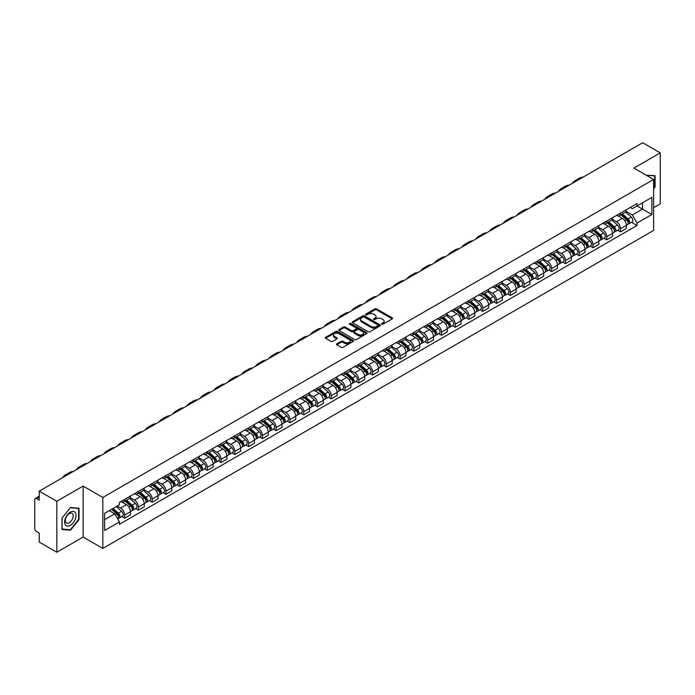 <?xml version="1.0" encoding="UTF-8"?>
<svg xmlns="http://www.w3.org/2000/svg" width="695" height="695" viewBox="0 0 695 695"><rect width="100%" height="100%" fill="white"/><g stroke="black" fill="none" stroke-linecap="round" stroke-linejoin="round"><path stroke-width="1.04" d="M381.781 324.191A0.86 0.495 0 0 0 382.997 324.191L392.206 318.875A1.225 0.704 0 0 0 392.562 318.371A1.225 0.704 0 0 0 392.206 317.876L376.603 308.867A1.225 0.704 0 0 0 374.874 308.867L365.666 314.183A0.86 0.495 0 0 0 366.873 314.887L368.072 314.201A3.918 2.267 0 0 1 373.615 314.201L374.918 314.948A3.918 2.267 0 0 1 376.065 316.546A3.918 2.267 0 0 1 374.918 318.154L373.728 318.84A0.86 0.495 0 0 0 374.935 319.535L376.125 318.849A3.918 2.267 0 0 1 381.677 318.849L382.98 319.604A3.918 2.267 0 0 1 384.127 321.203A3.918 2.267 0 0 1 382.98 322.801L381.781 323.488A0.86 0.495 0 0 0 381.781 324.191L381.781 323.488M336.823 343.79A1.225 0.704 0 0 0 336.467 344.294A1.225 0.704 0 0 0 336.823 344.798L341.202 347.326A1.225 0.704 0 0 0 342.93 347.326L353.164 341.419A1.225 0.704 0 0 0 353.52 340.915A1.225 0.704 0 0 0 353.164 340.42L337.562 331.411A1.225 0.704 0 0 0 335.824 331.411L325.599 337.318A1.225 0.704 0 0 0 325.243 337.813A1.225 0.704 0 0 0 325.599 338.317L330.889 341.367A1.225 0.704 0 0 0 332.618 341.367L336.997 338.839A1.225 0.704 0 0 0 337.353 338.343A1.225 0.704 0 0 0 336.997 337.839L334.373 336.328A3.275 1.894 0 0 1 333.418 334.99A3.275 1.894 0 0 1 335.442 333.235A3.275 1.894 0 0 1 339.012 333.652L349.281 339.577A3.275 1.894 0 0 1 350.245 340.915A3.275 1.894 0 0 1 348.221 342.67A3.275 1.894 0 0 1 344.651 342.253L342.93 341.271A1.225 0.704 0 0 0 341.202 341.271L336.823 343.79L336.823 344.798M102.825 497.455L83.139 486.083L56.825 501.277L39.25 491.13L642.675 142.744L660.25 152.891L633.936 168.086L653.63 179.449L102.825 497.455L102.825 548.433L653.63 230.427L653.63 179.449M368.159 331.758A1.225 0.704 0 0 0 369.888 331.758L380.113 325.859A1.225 0.704 0 0 0 380.478 325.356A1.225 0.704 0 0 0 380.113 324.852L364.519 315.851A1.225 0.704 0 0 0 362.781 315.851L352.556 321.75A1.225 0.704 0 0 0 352.2 322.254A1.225 0.704 0 0 0 352.556 322.749L368.159 331.758M349.906 324.374A0.86 0.495 0 0 1 350.775 324.495L350.775 323.479L366.639 332.636A1.225 0.704 0 0 1 366.995 333.14A1.225 0.704 0 0 1 366.639 333.635L356.413 339.542A1.225 0.704 0 0 1 354.676 339.542L339.082 330.533L339.082 329.534A1.225 0.704 0 0 0 338.717 330.038A1.225 0.704 0 0 0 339.082 330.533M339.082 329.534L343.452 327.006A1.225 0.704 0 0 1 345.189 327.006L351.514 330.664A1.225 0.704 0 0 0 353.251 330.664L356.153 328.987A1.225 0.704 0 0 0 356.509 328.483A1.225 0.704 0 0 0 356.153 327.979L349.568 324.183A0.86 0.495 0 0 1 350.775 323.479M56.825 501.277L56.825 552.256L39.25 542.109L39.25 533.082L36.514 531.51A2.493 1.442 -120 0 1 34.75 528.443L34.75 499.592A2.493 1.442 -120 0 1 35.271 498.454L39.25 496.152M653.63 207.692L660.25 203.87L660.25 152.891M56.825 552.256L83.139 537.061L102.825 548.433M39.25 491.13L39.25 500.157L36.514 498.576A2.493 1.442 -120 0 0 35.271 498.454M620.513 213.096A5.742 3.319 60 0 1 619.323 215.676L625.153 212.314A5.742 3.319 -120 0 0 626.343 209.734M612.243 219.281L616.456 221.714A5.742 3.319 60 0 1 620.513 228.751L626.343 225.38A5.742 3.319 -120 0 0 622.286 218.343L618.107 215.936M626.343 225.38L626.343 228.49L620.513 231.852L617.725 230.245M619.323 215.676A5.742 3.319 60 0 1 616.5 215.415M620.513 228.751L620.513 231.852M606.744 221.045A5.742 3.319 60 0 1 605.553 223.625L611.383 220.263A5.742 3.319 -120 0 0 612.573 217.683M603.946 238.194L606.744 239.81L612.573 236.448L612.573 233.338A5.742 3.319 -120 0 0 608.507 226.301L604.337 223.894M605.553 223.625A5.742 3.319 60 0 1 602.721 223.364M598.473 227.23L602.678 229.663A5.742 3.319 60 0 1 606.744 236.7L606.744 239.81M592.965 229.003A5.742 3.319 60 0 1 591.775 231.583L597.604 228.212A5.742 3.319 -120 0 0 598.795 225.64M590.177 246.152L592.965 247.759L598.795 244.397L598.795 241.287A5.742 3.319 -120 0 0 594.729 234.25L590.559 231.843M591.775 231.583A5.742 3.319 60 0 1 588.952 231.322M584.695 235.188L588.908 237.62A5.742 3.319 60 0 1 592.965 244.649L592.965 247.759M579.196 236.952A5.742 3.319 60 0 1 578.005 239.532L583.835 236.17A5.742 3.319 -120 0 0 585.016 233.59M576.398 254.101L579.196 255.717L585.016 252.346L585.016 249.236A5.742 3.319 -120 0 0 580.959 242.208L576.789 239.792M578.005 239.532A5.742 3.319 60 0 1 575.173 239.271M570.925 243.137L575.13 245.57A5.742 3.319 60 0 1 579.196 252.606L579.196 255.717M565.417 244.909A5.742 3.319 60 0 1 564.227 247.481L570.056 244.119A5.742 3.319 -120 0 0 571.247 241.539M562.629 262.05L565.417 263.666L571.247 260.304L571.247 257.193A5.742 3.319 -120 0 0 567.181 250.157L563.011 247.75M564.227 247.481A5.742 3.319 60 0 1 561.404 247.229M557.147 251.095L561.36 253.519A5.742 3.319 60 0 1 565.417 260.555L565.417 263.666M551.648 252.858A5.742 3.319 60 0 1 550.457 255.439L556.278 252.077A5.742 3.319 -120 0 0 557.468 249.496M548.85 270.007L551.648 271.623L557.468 268.253L557.468 265.142A5.742 3.319 -120 0 0 553.411 258.106L549.241 255.699M550.457 255.439A5.742 3.319 60 0 1 547.625 255.178M543.377 259.044L547.582 261.476A5.742 3.319 60 0 1 551.648 268.513L551.648 271.623M537.869 260.807A5.742 3.319 60 0 1 536.679 263.388L542.508 260.026A5.742 3.319 -120 0 0 543.699 257.445M535.072 277.957L537.869 279.572L543.699 276.21L543.699 273.1A5.742 3.319 -120 0 0 539.633 266.063L535.463 263.657M536.679 263.388A5.742 3.319 60 0 1 533.856 263.127M529.599 266.993L533.812 269.425A5.742 3.319 60 0 1 537.869 276.462L537.869 279.572M524.091 268.765A5.742 3.319 60 0 1 522.909 271.345L528.73 267.975A5.742 3.319 -120 0 0 529.92 265.403M521.302 285.914L524.091 287.522L529.92 284.159L529.92 281.049A5.742 3.319 -120 0 0 525.863 274.012L521.693 271.606M522.909 271.345A5.742 3.319 60 0 1 520.077 271.085M515.82 274.951L520.034 277.383A5.742 3.319 60 0 1 524.091 284.411L524.091 287.522M510.321 276.714A5.742 3.319 60 0 1 509.131 279.294L514.96 275.932A5.742 3.319 -120 0 0 516.15 273.352M507.524 293.863L510.321 295.479L516.15 292.108L516.15 288.998A5.742 3.319 -120 0 0 512.085 281.97L507.915 279.564M509.131 279.294A5.742 3.319 60 0 1 506.307 279.034M502.051 282.9L506.255 285.332A5.742 3.319 60 0 1 510.321 292.369L510.321 295.479M496.543 284.672A5.742 3.319 60 0 1 495.353 287.252L501.182 283.881A5.742 3.319 -120 0 0 502.372 281.301M493.754 301.812L496.543 303.428L502.372 300.066L502.372 296.956A5.742 3.319 -120 0 0 498.315 289.919L494.145 287.513M495.353 287.252A5.742 3.319 60 0 1 492.529 286.992M488.272 290.858L492.486 293.281A5.742 3.319 60 0 1 496.543 300.318L496.543 303.428M482.773 292.621A5.742 3.319 60 0 1 481.583 295.201L487.412 291.839A5.742 3.319 -120 0 0 488.602 289.259M479.976 309.77L482.773 311.386L488.602 308.015L488.602 304.905A5.742 3.319 -120 0 0 484.537 297.877L480.367 295.462M481.583 295.201A5.742 3.319 60 0 1 478.751 294.941M474.503 298.807L478.707 301.239A5.742 3.319 60 0 1 482.773 308.276L482.773 311.386M468.995 300.579A5.742 3.319 60 0 1 467.805 303.15L473.634 299.788A5.742 3.319 -120 0 0 474.824 297.208M466.206 317.719L468.995 319.335L474.824 315.973L474.824 312.863A5.742 3.319 -120 0 0 470.767 305.826L466.588 303.42M467.805 303.15A5.742 3.319 60 0 1 464.981 302.89M460.724 306.756L464.938 309.188A5.742 3.319 60 0 1 468.995 316.225L468.995 319.335M455.225 308.528A5.742 3.319 60 0 1 454.035 311.108L459.864 307.737A5.742 3.319 -120 0 0 461.054 305.166M452.428 325.677L455.225 327.284L461.054 323.922L461.054 320.812A5.742 3.319 -120 0 0 456.989 313.775L452.819 311.369M454.035 311.108A5.742 3.319 60 0 1 451.203 310.847M446.955 314.713L451.159 317.146A5.742 3.319 60 0 1 455.225 324.174L455.225 327.284M441.447 316.477A5.742 3.319 60 0 1 440.256 319.057L446.086 315.695A5.742 3.319 -120 0 0 447.276 313.115M438.658 333.626L441.447 335.242L447.276 331.871L447.276 328.77A5.742 3.319 -120 0 0 443.219 321.733L439.04 319.326M440.256 319.057A5.742 3.319 60 0 1 437.433 318.796M433.176 322.662L437.39 325.095A5.742 3.319 60 0 1 441.447 332.132L441.447 335.242M427.677 324.435A5.742 3.319 60 0 1 426.487 327.015L432.316 323.644A5.742 3.319 -120 0 0 433.498 321.064M424.88 341.575L427.677 343.191L433.498 339.829L433.498 336.719A5.742 3.319 -120 0 0 429.44 329.682L425.27 327.276M426.487 327.015A5.742 3.319 60 0 1 423.655 326.754M419.406 330.62L423.611 333.044A5.742 3.319 60 0 1 427.677 340.081L427.677 343.191M413.899 332.384A5.742 3.319 60 0 1 412.708 334.964L418.538 331.602A5.742 3.319 -120 0 0 419.728 329.022M411.11 349.533L413.899 351.149L419.728 347.778L419.728 344.668A5.742 3.319 -120 0 0 415.662 337.64L411.492 335.225M412.708 334.964A5.742 3.319 60 0 1 409.885 334.703M405.628 338.569L409.841 341.002A5.742 3.319 60 0 1 413.899 348.039L413.899 351.149M400.129 340.341A5.742 3.319 60 0 1 398.939 342.913L404.759 339.551A5.742 3.319 -120 0 0 405.95 336.971M397.332 357.482L400.129 359.098L405.95 355.736L405.95 352.626A5.742 3.319 -120 0 0 401.892 345.589L397.722 343.182M398.939 342.913A5.742 3.319 60 0 1 396.107 342.661M391.858 346.527L396.063 348.951A5.742 3.319 60 0 1 400.129 355.988L400.129 359.098M386.351 348.291A5.742 3.319 60 0 1 385.16 350.871L390.99 347.5A5.742 3.319 -120 0 0 392.18 344.929M383.553 365.44L386.351 367.047L392.18 363.685L392.18 360.575A5.742 3.319 -120 0 0 388.114 353.538L383.944 351.131M385.16 350.871A5.742 3.319 60 0 1 382.337 350.61M378.08 354.476L382.293 356.909A5.742 3.319 60 0 1 386.351 363.937L386.351 367.047M372.572 356.24A5.742 3.319 60 0 1 371.391 358.82L377.211 355.458A5.742 3.319 -120 0 0 378.401 352.878M369.783 373.389L372.581 375.005L378.401 371.643L378.401 368.532A5.742 3.319 -120 0 0 374.344 361.496L370.174 359.089M371.391 358.82A5.742 3.319 60 0 1 368.559 358.559M364.302 362.425L368.515 364.858A5.742 3.319 60 0 1 372.581 371.894L372.581 375.005M358.802 364.197A5.742 3.319 60 0 1 357.612 366.778L363.442 363.407A5.742 3.319 -120 0 0 364.632 360.827M356.005 381.346L358.802 382.954L364.632 379.592L364.632 376.482A5.742 3.319 -120 0 0 360.566 369.445L356.396 367.038M357.612 366.778A5.742 3.319 60 0 1 354.789 366.517M350.532 370.383L354.737 372.807A5.742 3.319 60 0 1 358.802 379.844L358.802 382.954M345.024 372.146A5.742 3.319 60 0 1 343.834 374.727L349.663 371.365A5.742 3.319 -120 0 0 350.853 368.784M342.235 389.296L345.024 390.911L350.853 387.541L350.853 384.431A5.742 3.319 -120 0 0 346.796 377.402L342.626 374.987M343.834 374.727A5.742 3.319 60 0 1 341.01 374.466M336.754 378.332L340.967 380.764A5.742 3.319 60 0 1 345.024 387.801L345.024 390.911M331.254 380.104A5.742 3.319 60 0 1 330.064 382.676L335.894 379.314A5.742 3.319 -120 0 0 337.084 376.733M328.457 397.245L331.254 398.861L337.084 395.498L337.084 392.388A5.742 3.319 -120 0 0 333.018 385.351L328.848 382.945M330.064 382.676A5.742 3.319 60 0 1 327.232 382.424M322.984 386.29L327.189 388.714A5.742 3.319 60 0 1 331.254 395.75L331.254 398.861M317.476 388.053A5.742 3.319 60 0 1 316.286 390.633L322.115 387.263A5.742 3.319 -120 0 0 323.305 384.691M314.687 405.202L317.476 406.81L323.305 403.447L323.305 400.337A5.742 3.319 -120 0 0 319.248 393.301L315.07 390.894M316.286 390.633A5.742 3.319 60 0 1 313.462 390.373M309.206 394.239L313.419 396.671A5.742 3.319 60 0 1 317.476 403.699L317.476 406.81M303.706 396.002A5.742 3.319 60 0 1 302.516 398.583L308.345 395.22A5.742 3.319 -120 0 0 309.536 392.64M300.909 413.151L303.706 414.767L309.536 411.405L309.536 408.295A5.742 3.319 -120 0 0 305.47 401.258L301.3 398.852M302.516 398.583A5.742 3.319 60 0 1 299.684 398.322M295.436 402.188L299.641 404.62A5.742 3.319 60 0 1 303.706 411.657L303.706 414.767M289.928 403.96A5.742 3.319 60 0 1 288.738 406.54L294.567 403.169A5.742 3.319 -120 0 0 295.757 400.598M287.139 421.109L289.928 422.716L295.757 419.354L295.757 416.244A5.742 3.319 -120 0 0 291.7 409.207L287.522 406.801M288.738 406.54A5.742 3.319 60 0 1 285.914 406.28M281.657 410.146L285.871 412.569A5.742 3.319 60 0 1 289.928 419.606L289.928 422.716M276.158 411.909A5.742 3.319 60 0 1 274.968 414.489L280.797 411.127A5.742 3.319 -120 0 0 281.979 408.547M273.361 429.058L276.158 430.674L281.979 427.303L281.979 424.193A5.742 3.319 -120 0 0 277.922 417.165L273.752 414.75M274.968 414.489A5.742 3.319 60 0 1 272.136 414.229M267.888 418.095L272.092 420.527A5.742 3.319 60 0 1 276.158 427.564L276.158 430.674M262.38 419.867A5.742 3.319 60 0 1 261.19 422.438L267.019 419.076A5.742 3.319 -120 0 0 268.209 416.496M259.591 437.007L262.38 438.623L268.209 435.261L268.209 432.151A5.742 3.319 -120 0 0 264.143 425.114L259.973 422.708M261.19 422.438A5.742 3.319 60 0 1 258.366 422.186M254.109 426.052L258.323 428.476A5.742 3.319 60 0 1 262.38 435.513L262.38 438.623M248.61 427.816A5.742 3.319 60 0 1 247.42 430.396L253.241 427.034A5.742 3.319 -120 0 0 254.431 424.454M245.813 444.965L248.61 446.572L254.431 443.21L254.431 440.1A5.742 3.319 -120 0 0 250.374 433.063L246.204 430.657M247.42 430.396A5.742 3.319 60 0 1 244.588 430.136M240.34 434.001L244.544 436.434A5.742 3.319 60 0 1 248.61 443.462L248.61 446.572M234.832 435.765A5.742 3.319 60 0 1 233.642 438.345L239.471 434.983A5.742 3.319 -120 0 0 240.661 432.403M232.034 452.914L234.832 454.53L240.661 451.168L240.661 448.058A5.742 3.319 -120 0 0 236.595 441.021L232.425 438.615M233.642 438.345A5.742 3.319 60 0 1 230.818 438.085M226.561 441.951L230.775 444.383A5.742 3.319 60 0 1 234.832 451.42L234.832 454.53M221.053 443.723A5.742 3.319 60 0 1 219.872 446.303L225.693 442.932A5.742 3.319 -120 0 0 226.883 440.361M218.265 460.872L221.062 462.479L226.883 459.117L226.883 456.007A5.742 3.319 -120 0 0 222.826 448.97L218.656 446.564M219.872 446.303A5.742 3.319 60 0 1 217.04 446.042M212.783 449.908L216.996 452.341A5.742 3.319 60 0 1 221.062 459.369L221.062 462.479M207.284 451.672A5.742 3.319 60 0 1 206.094 454.252L211.923 450.89A5.742 3.319 -120 0 0 213.113 448.31M204.486 468.821L207.284 470.437L213.113 467.066L213.113 463.956A5.742 3.319 -120 0 0 209.047 456.928L204.877 454.513M206.094 454.252A5.742 3.319 60 0 1 203.27 453.991M199.013 457.857L203.218 460.29A5.742 3.319 60 0 1 207.284 467.327L207.284 470.437M193.505 459.63A5.742 3.319 60 0 1 192.315 462.201L198.145 458.839A5.742 3.319 -120 0 0 199.335 456.259M190.717 476.77L193.505 478.386L199.335 475.024L199.335 471.914A5.742 3.319 -120 0 0 195.278 464.877L191.108 462.47M192.315 462.201A5.742 3.319 60 0 1 189.492 461.949M185.235 465.815L189.448 468.239A5.742 3.319 60 0 1 193.505 475.276L193.505 478.386M179.736 467.579A5.742 3.319 60 0 1 178.546 470.159L184.375 466.797A5.742 3.319 -120 0 0 185.565 464.217M176.938 484.728L179.736 486.335L185.565 482.973L185.565 479.863A5.742 3.319 -120 0 0 181.499 472.826L177.329 470.419M178.546 470.159A5.742 3.319 60 0 1 175.713 469.898M171.465 473.764L175.67 476.197A5.742 3.319 60 0 1 179.736 483.233L179.736 486.335M165.957 475.528A5.742 3.319 60 0 1 164.767 478.108L170.596 474.746A5.742 3.319 -120 0 0 171.787 472.166M163.169 492.677L165.957 494.293L171.787 490.931L171.787 487.82A5.742 3.319 -120 0 0 167.73 480.784L163.551 478.377M164.767 478.108A5.742 3.319 60 0 1 161.944 477.847M157.687 481.713L161.9 484.146A5.742 3.319 60 0 1 165.957 491.183L165.957 494.293M152.188 483.485A5.742 3.319 60 0 1 150.997 486.066L156.827 482.695A5.742 3.319 -120 0 0 158.017 480.123M149.39 500.635L152.188 502.242L158.017 498.88L158.017 495.77A5.742 3.319 -120 0 0 153.951 488.733L149.781 486.326M150.997 486.066A5.742 3.319 60 0 1 148.165 485.805M143.917 489.671L148.122 492.103A5.742 3.319 60 0 1 152.188 499.132L152.188 502.242M138.409 491.434A5.742 3.319 60 0 1 137.219 494.015L143.048 490.653A5.742 3.319 -120 0 0 144.239 488.072M135.621 508.584L138.409 510.2L144.239 506.829L144.239 503.719A5.742 3.319 -120 0 0 140.182 496.69L136.003 494.275M137.219 494.015A5.742 3.319 60 0 1 134.396 493.754M130.139 497.62L134.352 500.053A5.742 3.319 60 0 1 138.409 507.089L138.409 510.2M124.64 499.392A5.742 3.319 60 0 1 123.449 501.964L129.279 498.602A5.742 3.319 -120 0 0 130.46 496.022M121.842 516.533L124.64 518.149L130.469 514.786L130.469 511.676A5.742 3.319 -120 0 0 126.403 504.639L122.233 502.233M123.449 501.964A5.742 3.319 60 0 1 120.617 501.712M117.22 506.064L120.574 508.002A5.742 3.319 60 0 1 124.64 515.038L124.64 518.149M630.269 207.466L632.346 208.665L651.858 197.397L642.501 202.801L642.501 209.117L632.346 214.981L626.021 211.332M104.598 519.678L114.745 513.814L119.427 521.919L104.598 530.485L104.598 513.353L119.427 504.796L119.427 502.398L637.028 203.565L637.028 205.963L651.858 214.52L637.028 223.086L632.346 214.981M651.858 197.397L651.858 214.52M119.427 521.919L119.427 524.317L637.028 225.484L637.028 223.086M653.63 188.858L655.081 187.042L655.081 175.679L646.315 175.227M83.139 486.083L83.139 537.061M61.994 529.46L70.508 530.224L79.03 519.625L79.03 508.262L70.508 507.498L61.994 518.105L61.994 529.46M114.745 513.814L109.271 510.651M631.494 222.287L637.028 225.484M654.647 186.79L655.081 187.042M69.613 529.703L70.508 530.224M78.587 519.374L79.03 519.625M382.128 324.313L382.98 323.827A3.918 2.267 0 0 0 384.127 322.219L384.127 321.203M376.065 316.546L376.065 317.572A3.918 2.267 0 0 1 374.918 319.17L374.066 319.657M392.206 317.876L392.206 318.875L376.603 309.883A1.225 0.704 0 0 0 374.874 309.883L366.004 315.009M380.096 325.868L364.519 316.868A1.225 0.704 0 0 0 362.781 316.868L352.573 322.767M377.95 325.703A0.86 0.495 0 0 0 377.95 325.008L364.258 317.102A0.86 0.495 0 0 0 363.042 317.102L361.782 317.823A3.918 2.267 0 0 0 360.636 319.422A3.918 2.267 0 0 0 361.782 321.029L371.147 326.433A3.918 2.267 0 0 0 376.69 326.433L377.95 325.703L377.95 326.728A0.86 0.495 0 0 0 378.202 326.372L378.202 325.356M360.636 319.422L360.636 320.447A3.918 2.267 0 0 0 361.782 322.046L361.782 321.029M377.95 326.728L376.69 327.449A3.918 2.267 0 0 1 371.147 327.449L361.782 322.046M339.091 330.542L343.452 328.023L343.452 327.006M356.509 328.483L356.509 329.5A1.225 0.704 0 0 1 356.153 330.003L353.251 331.68A1.225 0.704 0 0 1 351.514 331.68L345.189 328.023A1.225 0.704 0 0 0 343.452 328.023M350.775 324.495L366.621 333.643M358.081 334.451A3.275 1.894 0 0 0 361.652 334.86A3.275 1.894 0 0 0 363.676 333.113A3.275 1.894 0 0 0 362.721 331.776L359.098 329.682A1.225 0.704 0 0 0 357.369 329.682L354.459 331.359A1.225 0.704 0 0 0 354.103 331.863A1.225 0.704 0 0 0 354.459 332.358L358.081 334.451L358.081 335.468A3.275 1.894 0 0 0 361.652 335.876A3.275 1.894 0 0 0 363.676 334.13L363.676 333.113M354.103 331.863L354.103 332.879A1.225 0.704 0 0 0 354.459 333.383L354.459 332.358M358.081 335.468L354.459 333.383M350.245 340.915L350.245 341.94A3.275 1.894 0 0 1 348.221 343.686A3.275 1.894 0 0 1 344.651 343.278L342.93 342.288A1.225 0.704 0 0 0 341.202 342.288L336.84 344.807M333.418 334.99L333.418 336.006A3.275 1.894 0 0 0 334.373 337.344L334.373 336.328M336.997 337.839L336.997 338.839L334.373 337.344M353.164 340.42L353.164 341.419L337.562 332.427A1.225 0.704 0 0 0 335.824 332.427L325.616 338.326L325.599 337.318M620.913 214.755L626.525 219.768A3.119 1.798 60 0 1 627.507 224.589L626.343 225.267M621.061 214.894L623.702 216.414M621.478 214.434L627.724 220.002A1.494 0.869 60 0 1 628.193 222.322A1.494 0.869 60 0 1 628.063 222.374M622.416 213.895L628.028 218.899A3.119 1.798 60 0 1 629.01 223.729A3.119 1.798 60 0 1 628.063 223.825M625.543 212.01L631.208 217.066A3.119 1.798 60 0 1 632.189 221.887L629.01 223.729M583.053 177.173A24.099 13.917 -120 0 0 579.196 178.285L575.13 180.63A24.099 13.917 -120 0 0 572.237 183.411M578.996 179.51A24.099 13.917 -120 0 0 575.13 180.63M607.143 222.713L612.755 227.717A3.119 1.798 60 0 1 613.737 232.547L612.564 233.216M607.291 222.843L609.932 224.372M607.708 222.383L613.954 227.96A1.494 0.869 60 0 1 614.423 230.271A1.494 0.869 60 0 1 614.284 230.332M608.638 221.844L614.25 226.848A3.119 1.798 60 0 1 615.231 231.678A3.119 1.798 60 0 1 614.293 231.783M611.774 219.968L617.429 225.015A3.119 1.798 60 0 1 618.411 229.845L615.231 231.678M593.365 230.662L598.977 235.674A3.119 1.798 60 0 1 599.959 240.496L598.795 241.174M593.513 230.792L596.154 232.321M593.93 230.34L600.176 235.909A1.494 0.869 60 0 1 600.645 238.229A1.494 0.869 60 0 1 600.515 238.281M594.868 229.793L600.48 234.806A3.119 1.798 60 0 1 601.462 239.636A3.119 1.798 60 0 1 600.515 239.732M597.995 227.917L603.66 232.973A3.119 1.798 60 0 1 604.641 237.794L601.462 239.636M646.333 175.236L654.647 175.913L654.647 186.92L653.63 188.18M654.099 175.592L654.647 175.913M75.303 512.58A8.114 4.683 120 0 0 67.467 514.682A8.114 4.683 120 0 0 65.365 524.942A8.114 4.683 120 0 0 73.201 522.84A8.114 4.683 120 0 0 75.303 512.58M72.688 513.926A5.56 3.206 120 0 0 72.072 513.344A5.56 3.206 120 0 0 66.894 515.942A5.56 3.206 120 0 0 65.886 522.388A5.56 3.206 120 0 0 66.511 522.97A5.56 3.206 120 0 0 71.681 520.373A5.56 3.206 120 0 0 72.688 513.926M70.334 529.772L62.081 529.034L62.081 518.027L70.334 507.75L78.587 508.488L78.587 519.495L70.334 529.772M78.04 508.175L78.587 508.488M569.283 185.122A24.099 13.917 -120 0 0 565.417 186.234L561.36 188.58A24.099 13.917 -120 0 0 558.467 191.368M565.217 187.468A24.099 13.917 -120 0 0 561.36 188.58M555.505 193.071A24.099 13.917 -120 0 0 551.648 194.192L547.582 196.529A24.099 13.917 -120 0 0 544.689 199.317M551.448 195.417A24.099 13.917 -120 0 0 547.582 196.529M579.595 238.62L585.207 243.624A3.119 1.798 60 0 1 586.18 248.454L585.016 249.123M579.743 238.75L582.384 240.27M580.16 238.289L586.406 243.858A1.494 0.869 60 0 1 586.875 246.178A1.494 0.869 60 0 1 586.736 246.23M581.09 237.751L586.702 242.755A3.119 1.798 60 0 1 587.683 247.585A3.119 1.798 60 0 1 586.745 247.681M584.226 235.866L589.881 240.922A3.119 1.798 60 0 1 590.863 245.752L587.683 247.585M565.817 246.569L571.429 251.573A3.119 1.798 60 0 1 572.411 256.403L571.247 257.081M565.965 246.699L568.606 248.228M566.382 246.239L572.628 251.816A1.494 0.869 60 0 1 573.097 254.135A1.494 0.869 60 0 1 572.967 254.188M567.32 245.7L572.932 250.713A3.119 1.798 60 0 1 573.914 255.534A3.119 1.798 60 0 1 572.967 255.638M570.447 243.823L576.112 248.871A3.119 1.798 60 0 1 577.093 253.701L573.914 255.534M552.039 254.518L557.659 259.53A3.119 1.798 60 0 1 558.632 264.361L557.468 265.03M552.195 254.657L554.836 256.177M552.612 254.196L558.858 259.765A1.494 0.869 60 0 1 559.327 262.084A1.494 0.869 60 0 1 559.188 262.137M553.541 253.658L559.154 258.662A3.119 1.798 60 0 1 560.135 263.492A3.119 1.798 60 0 1 559.197 263.587M556.669 251.772L562.333 256.829A3.119 1.798 60 0 1 563.315 261.659L560.135 263.492M541.735 201.029A24.099 13.917 -120 0 0 537.869 202.141L533.812 204.486A24.099 13.917 -120 0 0 530.919 207.275M537.669 203.374A24.099 13.917 -120 0 0 533.812 204.486M527.957 208.978A24.099 13.917 -120 0 0 524.1 210.09L520.034 212.435A24.099 13.917 -120 0 0 517.141 215.224M523.9 211.323A24.099 13.917 -120 0 0 520.034 212.435M514.187 216.936A24.099 13.917 -120 0 0 510.321 218.048L506.264 220.393A24.099 13.917 -120 0 0 503.371 223.173M510.121 219.281A24.099 13.917 -120 0 0 506.264 220.393M538.269 262.475L543.881 267.479A3.119 1.798 60 0 1 544.863 272.31L543.699 272.979M538.417 262.606L541.058 264.135M538.834 262.145L545.08 267.723A1.494 0.869 60 0 1 545.549 270.034A1.494 0.869 60 0 1 545.41 270.094M539.772 261.607L545.384 266.619A3.119 1.798 60 0 1 546.366 271.441A3.119 1.798 60 0 1 545.419 271.545M542.899 259.73L548.564 264.778A3.119 1.798 60 0 1 549.536 269.608L546.366 271.441M500.409 224.885A24.099 13.917 -120 0 0 496.551 225.997L492.486 228.342A24.099 13.917 -120 0 0 489.593 231.131M496.352 227.23A24.099 13.917 -120 0 0 492.486 228.342M524.49 270.424L530.103 275.437A3.119 1.798 60 0 1 531.084 280.259L529.92 280.936M524.638 270.555L527.288 272.084M525.064 270.103L531.301 275.672A1.494 0.869 60 0 1 531.779 277.991A1.494 0.869 60 0 1 531.64 278.043M525.993 269.556L531.606 274.568A3.119 1.798 60 0 1 532.587 279.399A3.119 1.798 60 0 1 531.64 279.494M529.121 267.679L534.785 272.735A3.119 1.798 60 0 1 535.767 277.557L532.587 279.399M486.639 232.834A24.099 13.917 -120 0 0 482.773 233.954L478.716 236.291A24.099 13.917 -120 0 0 475.814 239.08M482.573 235.179A24.099 13.917 -120 0 0 478.716 236.291M510.721 278.382L516.333 283.386A3.119 1.798 60 0 1 517.315 288.216L516.15 288.885M510.868 278.513L513.509 280.033M511.285 278.052L517.532 283.621A1.494 0.869 60 0 1 518.001 285.94A1.494 0.869 60 0 1 517.862 285.993M512.224 277.514L517.836 282.517A3.119 1.798 60 0 1 518.809 287.348A3.119 1.798 60 0 1 517.871 287.452M515.351 275.637L521.015 280.684A3.119 1.798 60 0 1 521.988 285.515L518.809 287.348M472.861 240.791A24.099 13.917 -120 0 0 469.003 241.903L464.938 244.249A24.099 13.917 -120 0 0 462.045 247.038M468.795 243.137A24.099 13.917 -120 0 0 464.938 244.249M496.942 286.331L502.555 291.335A3.119 1.798 60 0 1 503.536 296.166L502.372 296.843M497.09 286.462L499.731 287.991M497.507 286.001L503.753 291.579A1.494 0.869 60 0 1 504.231 293.898A1.494 0.869 60 0 1 504.092 293.95M498.445 285.463L504.057 290.475A3.119 1.798 60 0 1 505.039 295.297A3.119 1.798 60 0 1 504.092 295.401M501.573 283.586L507.237 288.634A3.119 1.798 60 0 1 508.219 293.464L505.039 295.297M459.082 248.74A24.099 13.917 -120 0 0 455.225 249.853L451.168 252.198A24.099 13.917 -120 0 0 448.266 254.987M455.025 251.086A24.099 13.917 -120 0 0 451.168 252.198M483.173 294.28L488.785 299.293A3.119 1.798 60 0 1 489.767 304.123L488.602 304.792M483.32 294.419L485.961 295.94M483.737 293.959L489.984 299.528A1.494 0.869 60 0 1 490.453 301.847A1.494 0.869 60 0 1 490.314 301.899M484.667 293.42L490.288 298.424A3.119 1.798 60 0 1 491.261 303.255A3.119 1.798 60 0 1 490.322 303.35M487.803 291.535L493.459 296.591A3.119 1.798 60 0 1 494.44 301.421L491.261 303.255M445.313 256.698A24.099 13.917 -120 0 0 441.455 257.81L437.39 260.156A24.099 13.917 -120 0 0 434.497 262.936M441.247 259.044A24.099 13.917 -120 0 0 437.39 260.156M469.394 302.238L475.006 307.242A3.119 1.798 60 0 1 475.988 312.072L474.824 312.741M469.542 302.368L472.183 303.897M469.959 301.908L476.205 307.485A1.494 0.869 60 0 1 476.674 309.796A1.494 0.869 60 0 1 476.544 309.857M470.897 301.369L476.509 306.382A3.119 1.798 60 0 1 477.491 311.204A3.119 1.798 60 0 1 476.544 311.308M474.025 299.493L479.689 304.54A3.119 1.798 60 0 1 480.671 309.371L477.491 311.204M431.534 264.647A24.099 13.917 -120 0 0 427.677 265.759L423.611 268.105A24.099 13.917 -120 0 0 420.718 270.894M427.477 266.993A24.099 13.917 -120 0 0 423.611 268.105M455.625 310.187L461.237 315.2A3.119 1.798 60 0 1 462.218 320.021L461.046 320.699M455.772 310.317L458.413 311.846M456.189 309.866L462.436 315.434A1.494 0.869 60 0 1 462.905 317.754A1.494 0.869 60 0 1 462.766 317.806M457.119 309.318L462.731 314.331A3.119 1.798 60 0 1 463.713 319.161A3.119 1.798 60 0 1 462.774 319.257M460.255 307.442L465.911 312.498A3.119 1.798 60 0 1 466.892 317.32L463.713 319.161M417.764 272.596A24.099 13.917 -120 0 0 413.899 273.717L409.841 276.063A24.099 13.917 -120 0 0 406.949 278.843M413.699 274.942A24.099 13.917 -120 0 0 409.841 276.063M441.846 318.145L447.458 323.149A3.119 1.798 60 0 1 448.44 327.979L447.276 328.648M441.994 318.275L444.635 319.796M442.411 317.815L448.657 323.384A1.494 0.869 60 0 1 449.126 325.703A1.494 0.869 60 0 1 448.996 325.755M443.349 317.276L448.961 322.28A3.119 1.798 60 0 1 449.943 327.11A3.119 1.798 60 0 1 448.996 327.215M446.477 315.4L452.141 320.447A3.119 1.798 60 0 1 453.123 325.277L449.943 327.11M403.986 280.554A24.099 13.917 -120 0 0 400.129 281.666L396.063 284.012A24.099 13.917 -120 0 0 393.17 286.8M399.929 282.9A24.099 13.917 -120 0 0 396.063 284.012M428.077 326.094L433.689 331.107A3.119 1.798 60 0 1 434.662 335.928L433.498 336.606M428.224 326.224L430.865 327.753M428.641 325.764L434.888 331.341A1.494 0.869 60 0 1 435.357 333.661A1.494 0.869 60 0 1 435.218 333.713M429.571 325.225L435.183 330.238A3.119 1.798 60 0 1 436.165 335.06A3.119 1.798 60 0 1 435.226 335.164M432.707 323.349L438.363 328.405A3.119 1.798 60 0 1 439.344 333.226L436.165 335.06M390.216 288.503A24.099 13.917 -120 0 0 386.351 289.615L382.293 291.961A24.099 13.917 -120 0 0 379.401 294.75M386.151 290.849A24.099 13.917 -120 0 0 382.293 291.961M414.298 334.043L419.91 339.056A3.119 1.798 60 0 1 420.892 343.886L419.728 344.555M414.446 334.182L417.087 335.702M414.863 333.722L421.109 339.29A1.494 0.869 60 0 1 421.578 341.61A1.494 0.869 60 0 1 421.448 341.662M415.801 333.183L421.413 338.187A3.119 1.798 60 0 1 422.395 343.017A3.119 1.798 60 0 1 421.448 343.113M418.929 331.298L424.593 336.354A3.119 1.798 60 0 1 425.575 341.184L422.395 343.017M376.438 296.461A24.099 13.917 -120 0 0 372.581 297.573L368.515 299.919A24.099 13.917 -120 0 0 365.622 302.699M372.381 298.807A24.099 13.917 -120 0 0 368.515 299.919M400.52 342.001L406.141 347.005A3.119 1.798 60 0 1 407.114 351.835L405.95 352.504M400.676 342.131L403.317 343.66M401.093 341.671L407.339 347.248A1.494 0.869 60 0 1 407.809 349.559A1.494 0.869 60 0 1 407.67 349.62M402.023 341.132L407.635 346.145A3.119 1.798 60 0 1 408.617 350.966A3.119 1.798 60 0 1 407.678 351.071M405.15 339.256L410.815 344.303A3.119 1.798 60 0 1 411.796 349.133L408.617 350.966M362.668 304.41A24.099 13.917 -120 0 0 358.802 305.522L354.745 307.868A24.099 13.917 -120 0 0 351.852 310.656M358.603 306.756A24.099 13.917 -120 0 0 354.745 307.868M386.75 349.95L392.362 354.963A3.119 1.798 60 0 1 393.344 359.784L392.18 360.462M386.898 350.08L389.539 351.609M387.315 349.628L393.561 355.197A1.494 0.869 60 0 1 394.03 357.517A1.494 0.869 60 0 1 393.891 357.569M388.253 349.081L393.865 354.094A3.119 1.798 60 0 1 394.847 358.924A3.119 1.798 60 0 1 393.9 359.02M391.381 347.205L397.045 352.261A3.119 1.798 60 0 1 398.018 357.082L394.847 358.924M348.89 312.359A24.099 13.917 -120 0 0 345.033 313.48L340.967 315.825A24.099 13.917 -120 0 0 338.074 318.605M344.833 314.705A24.099 13.917 -120 0 0 340.967 315.825M372.972 357.908L378.584 362.912A3.119 1.798 60 0 1 379.566 367.742L378.401 368.411M373.119 358.038L375.769 359.558M373.545 357.578L379.783 363.155A1.494 0.869 60 0 1 380.261 365.466A1.494 0.869 60 0 1 380.122 365.518M374.475 357.039L380.087 362.043A3.119 1.798 60 0 1 381.068 366.873A3.119 1.798 60 0 1 380.13 366.977M377.602 355.162L383.266 360.21A3.119 1.798 60 0 1 384.248 365.04L381.068 366.873M335.12 320.317A24.099 13.917 -120 0 0 331.254 321.429L327.197 323.774A24.099 13.917 -120 0 0 324.296 326.563M331.055 322.662A24.099 13.917 -120 0 0 327.197 323.774M359.202 365.857L364.814 370.869A3.119 1.798 60 0 1 365.796 375.691L364.632 376.369M359.35 365.987L361.991 367.516M359.767 365.527L366.013 371.104A1.494 0.869 60 0 1 366.482 373.423A1.494 0.869 60 0 1 366.343 373.476M360.705 364.988L366.317 370.001A3.119 1.798 60 0 1 367.29 374.822A3.119 1.798 60 0 1 366.352 374.926M363.833 363.111L369.497 368.168A3.119 1.798 60 0 1 370.47 372.989L367.29 374.822M321.342 328.266A24.099 13.917 -120 0 0 317.485 329.378L313.419 331.724A24.099 13.917 -120 0 0 310.526 334.512M317.276 330.612A24.099 13.917 -120 0 0 313.419 331.724M345.424 373.806L351.036 378.818A3.119 1.798 60 0 1 352.017 383.649L350.853 384.318M345.571 373.945L348.212 375.465M345.988 373.484L352.235 379.053A1.494 0.869 60 0 1 352.713 381.373A1.494 0.869 60 0 1 352.573 381.425M346.927 372.946L352.539 377.95A3.119 1.798 60 0 1 353.52 382.78A3.119 1.798 60 0 1 352.573 382.876M350.054 371.06L355.718 376.117A3.119 1.798 60 0 1 356.7 380.947L353.52 382.78M307.564 336.224A24.099 13.917 -120 0 0 303.706 337.336L299.649 339.681A24.099 13.917 -120 0 0 296.748 342.47M303.507 338.569A24.099 13.917 -120 0 0 299.649 339.681M331.654 381.764L337.266 386.767A3.119 1.798 60 0 1 338.248 391.598L337.084 392.267M331.802 381.894L334.443 383.423M332.219 381.433L338.465 387.011A1.494 0.869 60 0 1 338.934 389.322A1.494 0.869 60 0 1 338.795 389.382M333.157 380.895L338.769 385.907A3.119 1.798 60 0 1 339.742 390.729A3.119 1.798 60 0 1 338.804 390.833M336.284 379.018L341.94 384.066A3.119 1.798 60 0 1 342.922 388.896L339.742 390.729M293.794 344.173A24.099 13.917 -120 0 0 289.937 345.285L285.871 347.63A24.099 13.917 -120 0 0 282.978 350.419M289.728 346.518A24.099 13.917 -120 0 0 285.871 347.63M317.876 389.713L323.488 394.725A3.119 1.798 60 0 1 324.469 399.547L323.305 400.224M318.023 389.852L320.664 391.372M318.44 389.391L324.687 394.96A1.494 0.869 60 0 1 325.156 397.279A1.494 0.869 60 0 1 325.025 397.332M319.379 388.844L324.991 393.857A3.119 1.798 60 0 1 325.972 398.687A3.119 1.798 60 0 1 325.025 398.782M322.506 386.967L328.17 392.023A3.119 1.798 60 0 1 329.152 396.845L325.972 398.687M280.015 352.122A24.099 13.917 -120 0 0 276.158 353.242L272.092 355.588A24.099 13.917 -120 0 0 269.2 358.368M275.958 354.467A24.099 13.917 -120 0 0 272.092 355.588M304.106 397.67L309.718 402.674A3.119 1.798 60 0 1 310.7 407.505L309.527 408.173M304.254 397.801L306.895 399.33M304.671 397.34L310.917 402.918A1.494 0.869 60 0 1 311.386 405.228A1.494 0.869 60 0 1 311.247 405.281M305.6 396.802L311.221 401.806A3.119 1.798 60 0 1 312.194 406.636A3.119 1.798 60 0 1 311.256 406.74M308.736 394.925L314.392 399.972A3.119 1.798 60 0 1 315.374 404.803L312.194 406.636M266.246 360.08A24.099 13.917 -120 0 0 262.38 361.192L258.323 363.537A24.099 13.917 -120 0 0 255.43 366.326M262.18 362.425A24.099 13.917 -120 0 0 258.323 363.537M290.328 405.619L295.94 410.632A3.119 1.798 60 0 1 296.921 415.454L295.757 416.131M290.475 405.75L293.116 407.279M290.892 405.289L297.139 410.867A1.494 0.869 60 0 1 297.608 413.186A1.494 0.869 60 0 1 297.477 413.238M291.831 404.751L297.443 409.763A3.119 1.798 60 0 1 298.424 414.585A3.119 1.798 60 0 1 297.477 414.689M294.958 402.874L300.622 407.93A3.119 1.798 60 0 1 301.604 412.752L298.424 414.585M252.467 368.029A24.099 13.917 -120 0 0 248.61 369.141L244.544 371.486A24.099 13.917 -120 0 0 241.652 374.275M248.41 370.374A24.099 13.917 -120 0 0 244.544 371.486M276.558 413.568L282.17 418.581A3.119 1.798 60 0 1 283.143 423.411L281.979 424.08M276.706 413.707L279.347 415.228M277.123 413.247L283.369 418.816A1.494 0.869 60 0 1 283.838 421.135A1.494 0.869 60 0 1 283.699 421.187M278.052 412.708L283.664 417.712A3.119 1.798 60 0 1 284.646 422.543A3.119 1.798 60 0 1 283.708 422.638M281.188 410.823L286.844 415.879A3.119 1.798 60 0 1 287.826 420.71L284.646 422.543M238.698 375.986A24.099 13.917 -120 0 0 234.832 377.098L230.775 379.444A24.099 13.917 -120 0 0 227.882 382.233M234.632 378.332A24.099 13.917 -120 0 0 230.775 379.444M262.78 421.526L268.392 426.53A3.119 1.798 60 0 1 269.373 431.36L268.209 432.029M262.927 421.657L265.568 423.185M263.344 421.196L269.591 426.773A1.494 0.869 60 0 1 270.06 429.084A1.494 0.869 60 0 1 269.929 429.145M264.282 420.657L269.895 425.67A3.119 1.798 60 0 1 270.876 430.492A3.119 1.798 60 0 1 269.929 430.596M267.41 418.781L273.074 423.828A3.119 1.798 60 0 1 274.056 428.659L270.876 430.492M224.919 383.935A24.099 13.917 -120 0 0 221.062 385.047L216.996 387.393A24.099 13.917 -120 0 0 214.103 390.182M220.862 386.281A24.099 13.917 -120 0 0 216.996 387.393M249.001 429.475L254.622 434.488A3.119 1.798 60 0 1 255.595 439.31L254.431 439.987M249.158 429.614L251.798 431.135M249.574 429.154L255.821 434.722A1.494 0.869 60 0 1 256.29 437.042A1.494 0.869 60 0 1 256.151 437.094M250.504 428.615L256.116 433.619A3.119 1.798 60 0 1 257.098 438.449A3.119 1.798 60 0 1 256.16 438.545M253.632 426.73L259.296 431.786A3.119 1.798 60 0 1 260.278 436.608L257.098 438.449M211.15 391.893A24.099 13.917 -120 0 0 207.284 393.005L203.227 395.351A24.099 13.917 -120 0 0 200.334 398.131M207.084 394.23A24.099 13.917 -120 0 0 203.227 395.351M235.231 437.433L240.844 442.437A3.119 1.798 60 0 1 241.825 447.267L240.661 447.936M235.379 437.563L238.02 439.092M235.796 437.103L242.042 442.68A1.494 0.869 60 0 1 242.512 444.991A1.494 0.869 60 0 1 242.373 445.052M236.734 436.564L242.346 441.568A3.119 1.798 60 0 1 243.328 446.399A3.119 1.798 60 0 1 242.381 446.503M239.862 434.688L245.526 439.735A3.119 1.798 60 0 1 246.499 444.565L243.328 446.399M197.371 399.842A24.099 13.917 -120 0 0 193.514 400.954L189.448 403.3A24.099 13.917 -120 0 0 186.555 406.089M193.314 402.188A24.099 13.917 -120 0 0 189.448 403.3M221.453 445.382L227.065 450.395A3.119 1.798 60 0 1 228.047 455.216L226.883 455.894M221.601 445.512L224.25 447.041M222.026 445.052L228.264 450.629A1.494 0.869 60 0 1 228.742 452.949A1.494 0.869 60 0 1 228.603 453.001M222.956 444.513L228.568 449.526A3.119 1.798 60 0 1 229.55 454.356A3.119 1.798 60 0 1 228.612 454.452M226.084 442.637L231.748 447.693A3.119 1.798 60 0 1 232.729 452.514L229.55 454.356M183.602 407.791A24.099 13.917 -120 0 0 179.736 408.903L175.679 411.249A24.099 13.917 -120 0 0 172.777 414.038M179.536 410.137A24.099 13.917 -120 0 0 175.679 411.249M207.683 453.34L213.296 458.344A3.119 1.798 60 0 1 214.277 463.174L213.113 463.843M207.831 453.47L210.472 454.99M208.248 453.01L214.494 458.578A1.494 0.869 60 0 1 214.964 460.898A1.494 0.869 60 0 1 214.825 460.95M209.186 452.471L214.798 457.475A3.119 1.798 60 0 1 215.771 462.305A3.119 1.798 60 0 1 214.833 462.401M212.314 450.586L217.978 455.642A3.119 1.798 60 0 1 218.951 460.472L215.771 462.305M169.823 415.749A24.099 13.917 -120 0 0 165.966 416.861L161.9 419.207A24.099 13.917 -120 0 0 159.007 421.995M165.758 418.095A24.099 13.917 -120 0 0 161.9 419.207M193.905 461.289L199.517 466.293A3.119 1.798 60 0 1 200.499 471.123L199.335 471.792M194.053 461.419L196.694 462.948M194.47 460.959L200.716 466.536A1.494 0.869 60 0 1 201.194 468.847A1.494 0.869 60 0 1 201.055 468.908M195.408 460.42L201.02 465.433A3.119 1.798 60 0 1 202.002 470.254A3.119 1.798 60 0 1 201.055 470.359M198.535 458.544L204.2 463.591A3.119 1.798 60 0 1 205.181 468.421L202.002 470.254M156.045 423.698A24.099 13.917 -120 0 0 152.188 424.81L148.131 427.156A24.099 13.917 -120 0 0 145.229 429.944M151.988 426.044A24.099 13.917 -120 0 0 148.131 427.156M180.135 469.238L185.747 474.251A3.119 1.798 60 0 1 186.729 479.072L185.565 479.75M180.283 469.377L182.924 470.897M180.7 468.916L186.946 474.485A1.494 0.869 60 0 1 187.415 476.805A1.494 0.869 60 0 1 187.276 476.857M181.638 468.378L187.25 473.382A3.119 1.798 60 0 1 188.223 478.212A3.119 1.798 60 0 1 187.285 478.308M184.766 466.493L190.421 471.549A3.119 1.798 60 0 1 191.403 476.37L188.223 478.212M142.275 431.656A24.099 13.917 -120 0 0 138.418 432.768L134.352 435.113A24.099 13.917 -120 0 0 131.459 437.893M138.209 433.993A24.099 13.917 -120 0 0 134.352 435.113M166.357 477.196L171.969 482.2A3.119 1.798 60 0 1 172.951 487.03L171.787 487.699M166.505 477.326L169.146 478.855M166.922 476.866L173.168 482.443A1.494 0.869 60 0 1 173.637 484.754A1.494 0.869 60 0 1 173.507 484.815M167.86 476.327L173.472 481.331A3.119 1.798 60 0 1 174.454 486.161A3.119 1.798 60 0 1 173.507 486.265M170.987 474.45L176.652 479.498A3.119 1.798 60 0 1 177.633 484.328L174.454 486.161M128.497 439.605A24.099 13.917 -120 0 0 124.64 440.717L120.574 443.062A24.099 13.917 -120 0 0 117.681 445.851M124.44 441.951A24.099 13.917 -120 0 0 120.574 443.062M152.587 485.145L158.199 490.157A3.119 1.798 60 0 1 159.181 494.979L158.008 495.657M152.735 485.275L155.376 486.804M153.152 484.815L159.398 490.392A1.494 0.869 60 0 1 159.867 492.712A1.494 0.869 60 0 1 159.728 492.764M154.082 484.276L159.702 489.289A3.119 1.798 60 0 1 160.675 494.119A3.119 1.798 60 0 1 159.737 494.214M157.218 482.399L162.873 487.456A3.119 1.798 60 0 1 163.855 492.277L160.675 494.119M114.727 447.554A24.099 13.917 -120 0 0 110.861 448.675L106.804 451.012A24.099 13.917 -120 0 0 103.911 453.8M110.661 449.9A24.099 13.917 -120 0 0 106.804 451.012M138.809 493.103L144.421 498.107A3.119 1.798 60 0 1 145.403 502.937L144.239 503.606M138.957 493.233L141.598 494.753M139.374 492.772L145.62 498.341A1.494 0.869 60 0 1 146.089 500.661A1.494 0.869 60 0 1 145.959 500.713M140.312 492.234L145.924 497.238A3.119 1.798 60 0 1 146.906 502.068A3.119 1.798 60 0 1 145.959 502.164M143.439 490.349L149.104 495.405A3.119 1.798 60 0 1 150.085 500.235L146.906 502.068M100.949 455.512A24.099 13.917 -120 0 0 97.092 456.624L93.026 458.969A24.099 13.917 -120 0 0 90.133 461.758M96.892 457.857A24.099 13.917 -120 0 0 93.026 458.969M125.039 501.052L130.651 506.056A3.119 1.798 60 0 1 131.624 510.886L130.46 511.563M125.187 501.182L127.828 502.711M125.604 500.721L131.85 506.299A1.494 0.869 60 0 1 132.319 508.618A1.494 0.869 60 0 1 132.18 508.671M126.533 500.183L132.146 505.195A3.119 1.798 60 0 1 133.127 510.017A3.119 1.798 60 0 1 132.189 510.121M129.67 498.306L135.325 503.354A3.119 1.798 60 0 1 136.307 508.184L133.127 510.017M87.179 463.461A24.099 13.917 -120 0 0 83.313 464.573L79.256 466.918A24.099 13.917 -120 0 0 76.363 469.707M83.113 465.806A24.099 13.917 -120 0 0 79.256 466.918M111.6 509.313L116.873 514.013A3.119 1.798 60 0 1 117.855 518.844L117.698 518.93M111.66 509.279L114.05 510.66M112.173 508.983L118.072 514.248A1.494 0.869 60 0 1 118.541 516.567A1.494 0.869 60 0 1 118.411 516.62M113.103 508.445L118.376 513.145A3.119 1.798 60 0 1 119.358 517.975A3.119 1.798 60 0 1 118.411 518.07M116.282 506.612L121.555 511.311A3.119 1.798 60 0 1 122.537 516.142L119.358 517.975M73.401 471.418A24.099 13.917 -120 0 0 69.543 472.53L65.478 474.876A24.099 13.917 -120 0 0 62.585 477.656M69.344 473.755A24.099 13.917 -120 0 0 65.478 474.876M138.409 507.089L144.239 503.719M152.188 499.132L158.017 495.77M165.957 491.183L171.787 487.82M179.736 483.233L185.565 479.863M193.505 475.276L199.335 471.914M207.284 467.327L213.113 463.956M221.062 459.369L226.883 456.007M234.832 451.42L240.661 448.058M248.61 443.462L254.431 440.1M262.38 435.513L268.209 432.151M276.158 427.564L281.979 424.193M289.928 419.606L295.757 416.244M303.706 411.657L309.536 408.295M317.476 403.699L323.305 400.337M331.254 395.75L337.084 392.388M345.024 387.801L350.853 384.431M358.802 379.844L364.632 376.482M372.581 371.894L378.401 368.532M386.351 363.937L392.18 360.575M400.129 355.988L405.95 352.626M413.899 348.039L419.728 344.668M427.677 340.081L433.498 336.719M441.447 332.132L447.276 328.77M455.225 324.174L461.054 320.812M468.995 316.225L474.824 312.863M482.773 308.276L488.602 304.905M496.543 300.318L502.372 296.956M510.321 292.369L516.15 288.998M524.091 284.411L529.92 281.049M537.869 276.462L543.699 273.1M551.648 268.513L557.468 265.142M565.417 260.555L571.247 257.193M579.196 252.606L585.016 249.236M592.965 244.649L598.795 241.287M606.744 236.7L612.573 233.338M124.64 515.038L130.469 511.676M120.574 508.002L126.403 504.639M134.352 500.053L140.182 496.69M148.122 492.103L153.951 488.733M161.9 484.146L167.73 480.784M175.67 476.197L181.499 472.826M189.448 468.239L195.278 464.877M203.218 460.29L209.047 456.928M216.996 452.341L222.826 448.97M230.775 444.383L236.595 441.021M244.544 436.434L250.374 433.063M258.323 428.476L264.143 425.114M272.092 420.527L277.922 417.165M285.871 412.569L291.7 409.207M299.641 404.62L305.47 401.258M313.419 396.671L319.248 393.301M327.189 388.714L333.018 385.351M340.967 380.764L346.796 377.402M354.737 372.807L360.566 369.445M368.515 364.858L374.344 361.496M382.293 356.909L388.114 353.538M396.063 348.951L401.892 345.589M409.841 341.002L415.662 337.64M423.611 333.044L429.44 329.682M437.39 325.095L443.219 321.733M451.159 317.146L456.989 313.775M464.938 309.188L470.767 305.826M478.707 301.239L484.537 297.877M492.486 293.281L498.315 289.919M506.255 285.332L512.085 281.97M520.034 277.383L525.863 274.012M533.812 269.425L539.633 266.063M547.582 261.476L553.411 258.106M561.36 253.519L567.181 250.157M575.13 245.57L580.959 242.208M588.908 237.62L594.729 234.25M602.678 229.663L608.507 226.301M616.456 221.714L622.286 218.343M39.25 496.995L36.514 498.576M382.98 323.827L382.98 322.801M373.728 319.535L373.728 318.84M374.918 319.17L374.918 318.154M365.666 314.887L365.666 314.183M374.874 309.883L374.874 308.867M376.603 309.883L376.603 308.867M352.556 322.749L352.556 321.75M362.781 316.868L362.781 315.851M364.519 316.868L364.519 315.851M380.113 325.859L380.113 324.852M371.147 327.449L371.147 326.433M376.69 327.449L376.69 326.433M345.189 328.023L345.189 327.006M351.514 331.68L351.514 330.664M353.251 331.68L353.251 330.664M356.153 330.003L356.153 328.987M366.639 333.635L366.639 332.636M341.202 342.288L341.202 341.271M342.93 342.288L342.93 341.271M344.651 343.278L344.651 342.253M335.824 332.427L335.824 331.411M337.562 332.427L337.562 331.411M626.525 219.768L624.779 220.775M628.506 221.636L627.941 221.957M631.208 217.066L628.028 218.899M612.755 227.717L611.001 228.733M614.736 229.585L614.172 229.915M617.429 225.015L614.25 226.848M598.977 235.674L597.231 236.682M600.958 237.542L600.393 237.864M603.66 232.973L600.48 234.806M585.207 243.624L583.452 244.631M587.179 245.491L586.623 245.821M589.881 240.922L586.702 242.755M571.429 251.573L569.683 252.589M573.41 253.449L572.845 253.771M576.112 248.871L572.932 250.713M557.659 259.53L555.904 260.538M559.631 261.398L559.075 261.72M562.333 256.829L559.154 258.662M543.881 267.479L542.135 268.496M545.862 269.347L545.297 269.677M548.564 264.778L545.384 266.619M530.103 275.437L528.356 276.445M532.083 277.305L531.527 277.626M534.785 272.735L531.606 274.568M516.333 283.386L514.578 284.394M518.314 285.254L517.749 285.584M521.015 280.684L517.836 282.517M502.555 291.335L500.808 292.352M504.535 293.212L503.971 293.533M507.237 288.634L504.057 290.475M488.785 299.293L487.03 300.301M490.766 301.161L490.201 301.482M493.459 296.591L490.288 298.424M475.006 307.242L473.26 308.259M476.987 309.11L476.423 309.44M479.689 304.54L476.509 306.382M461.237 315.2L459.482 316.208M463.218 317.068L462.653 317.389M465.911 312.498L462.731 314.331M447.458 323.149L445.712 324.157M449.439 325.017L448.874 325.347M452.141 320.447L448.961 322.28M433.689 331.107L431.934 332.114M435.669 332.974L435.105 333.296M438.363 328.405L435.183 330.238M419.91 339.056L418.164 340.064M421.891 340.924L421.326 341.245M424.593 336.354L421.413 338.187M406.141 347.005L404.386 348.021M408.113 348.873L407.557 349.203M410.815 344.303L407.635 346.145M392.362 354.963L390.616 355.97M394.343 356.83L393.778 357.152M397.045 352.261L393.865 354.094M378.584 362.912L376.838 363.919M380.565 364.779L380.009 365.11M383.266 360.21L380.087 362.043M364.814 370.869L363.059 371.877M366.795 372.737L366.23 373.059M369.497 368.168L366.317 370.001M351.036 378.818L349.29 379.826M353.017 380.686L352.452 381.008M355.718 376.117L352.539 377.95M337.266 386.767L335.511 387.784M339.247 388.635L338.682 388.965M341.94 384.066L338.769 385.907M323.488 394.725L321.742 395.733M325.469 396.593L324.904 396.915M328.17 392.023L324.991 393.857M309.718 402.674L307.963 403.682M311.699 404.542L311.134 404.872M314.392 399.972L311.221 401.806M295.94 410.632L294.193 411.64M297.92 412.5L297.356 412.821M300.622 407.93L297.443 409.763M282.17 418.581L280.415 419.589M284.151 420.449L283.586 420.77M286.844 415.879L283.664 417.712M268.392 426.53L266.645 427.547M270.372 428.407L269.808 428.728M273.074 423.828L269.895 425.67M254.622 434.488L252.867 435.496M256.594 436.356L256.038 436.677M259.296 431.786L256.116 433.619M240.844 442.437L239.097 443.453M242.824 444.305L242.26 444.635M245.526 439.735L242.346 441.568M227.065 450.395L225.319 451.403M229.046 452.263L228.49 452.584M231.748 447.693L228.568 449.526M213.296 458.344L211.541 459.352M215.276 460.212L214.712 460.542M217.978 455.642L214.798 457.475M199.517 466.293L197.771 467.309M201.498 468.169L200.933 468.491M204.2 463.591L201.02 465.433M185.747 474.251L183.993 475.258M187.728 476.118L187.163 476.44M190.421 471.549L187.25 473.382M171.969 482.2L170.223 483.216M173.95 484.068L173.385 484.398M176.652 479.498L173.472 481.331M158.199 490.157L156.445 491.165M160.18 492.025L159.615 492.347M162.873 487.456L159.702 489.289M144.421 498.107L142.675 499.114M146.402 499.974L145.837 500.304M149.104 495.405L145.924 497.238M130.651 506.056L128.896 507.072M132.632 507.932L132.067 508.253M135.325 503.354L132.146 505.195M116.873 514.013L115.361 514.882M118.854 515.881L118.289 516.203M121.555 511.311L118.376 513.145"/></g></svg>
